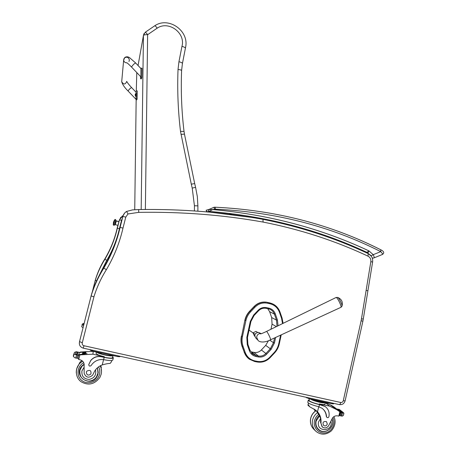 <?xml version="1.0" encoding="UTF-8"?>
<svg xmlns="http://www.w3.org/2000/svg" width="457" height="457" viewBox="0 0 457 457"><rect width="100%" height="100%" fill="white"/><g stroke="black" fill="none" stroke-linecap="round" stroke-linejoin="round"><path stroke-width="0.69" d="M269.539 302.808L267.425 302.42L272.429 303.768M244.855 320.266L241.622 336.266L244.855 320.266C245.626 316.81 247.214 313.799 249.619 311.223L249.83 311.343C247.42 313.919 245.826 316.935 245.055 320.397L245.895 320.631C246.637 317.307 248.162 314.405 250.482 311.925L254.972 307.184C258.502 303.682 262.655 302.357 267.431 303.202L269.779 303.699C274.474 304.848 277.702 307.715 279.456 312.297L281.558 318.346L282.535 323.607M254.972 307.184L254.103 306.493L249.619 311.223M243.05 346.297L242.039 346.275L244.375 352.518C245.375 355.283 247.043 357.511 249.373 359.213L254.68 361.51L254.972 360.916C250.236 359.825 246.974 356.98 245.186 352.376L243.05 346.297C241.953 343.116 241.759 339.854 242.456 336.512L245.895 320.631M248.02 358.105L244.175 352.341M254.103 306.493C257.44 303.145 261.41 301.683 266.003 302.117L267.191 302.317M242.039 346.275C240.902 342.967 240.696 339.58 241.422 336.112M254.538 336.066L253.069 333.073M253.189 332.747L256.017 331.371L256.394 331.622M143.955 33.635L143.435 35.509C143.812 34.892 145.212 34.618 147.628 34.686C146.503 33.138 145.703 32.333 145.229 32.27L145.097 32.361M145.372 209.472L147.628 34.686L157.168 28.18C156.083 26.626 155.294 25.821 154.809 25.752L154.66 25.849M157.168 28.18C168.604 20.274 185.793 32.973 181.96 46.346C184.274 47.002 185.422 47.654 185.399 48.299L182.44 63.42M181.96 46.346L178.944 61.724L178.03 69.504C177.225 90.143 178.047 110.76 180.498 131.348L191.294 184.177L194.693 183.583L195.59 187.37L192.22 188.073L194.431 205.736L194.419 210.94M231.619 213.933L229.597 213.762L231.619 213.933M287.344 224.775L288.464 225.061M366.645 252.852L367.988 252.967L368.942 250.893L366.948 252.378L371.427 256.366M206.884 211.785L208.992 211.38L212.773 209.574L208.438 209.58L206.987 210.026M215.396 209.175L215.207 207.215L214.059 207.244L214.55 209.197L215.396 209.175C275.4 212.031 330.514 226.181 380.744 251.63L380.835 249.819C330.52 224.301 275.308 210.1 215.196 207.21M373.203 258.102L373.735 257.988C374.38 257.691 374.214 256.588 373.232 254.675L380.744 251.63C382.252 253.144 382.789 254.098 382.355 254.498L373.929 257.914M214.55 209.197L212.773 209.574C268.945 214.584 321.003 228.357 368.942 250.893L373.232 254.675L371.09 255.863M115.735 220.245L116.278 220.891L118.98 221.594M114.467 225.187L115.735 220.211L114.804 219.897L113.53 224.844L114.804 219.897L115.735 220.211L116.255 221.005L118.849 221.651L116.255 221.005L115.341 224.57M114.507 225.021L113.519 225.21L114.804 219.897C115.307 219.206 115.621 219.274 115.747 220.097M114.484 219.908L114.753 220.063L114.467 219.994L113.256 224.764L114.49 219.897L113.439 222.359L113.673 223.17L113.519 222.033L113.256 224.764M113.25 224.775L113.536 224.844L114.753 220.063M114.541 224.924L115.313 224.684L116.255 221.005L115.735 220.211M96.593 280.832L95.524 280.489L95.593 279.078C97.838 271.869 100.98 265.054 105.001 258.651L105.001 258.651C110.64 249.105 114.69 238.982 117.158 228.272L117.929 225.21M123.916 58.656L123.641 60.187C124.024 61.958 125.115 62.838 126.926 62.832C125.115 62.838 124.024 61.958 123.641 60.187L121.699 81.746C123.658 84.802 125.321 84.705 126.698 81.455M128.988 61.529L129.377 59.878C128.514 57.234 126.886 56.565 124.498 57.879M136.135 92.337L136.015 99.323M136.22 93.268L136.18 92.388L131.559 87.538C130.079 88.452 128.903 89.595 128.029 90.96L136.06 99.369L136.192 96.553M136.889 99.786L136.066 99.757L136.871 99.815L137.129 98.712L137.231 90.897L136.403 90.857M136.3 98.678L137.129 98.712M140.933 68.561L140.882 77.319L140.567 78.781L140.55 76.542M135.586 62.923L133.615 64.294L131.456 66.962L140.865 76.873L141.013 68.647M140.567 78.781L141.527 78.821L141.847 77.364L142.001 68.213L141.047 68.219M136.34 93.297L136.283 96.558L135.98 96.547L136.032 93.285M135.878 93.337L135.975 96.547M135.175 95.062L135.352 94.039M136.357 93.274L135.889 93.319L135.249 94.885M135.346 94.045L135.221 94.416M91.48 296.05L91.234 295.462L79.535 341.562L82.294 342.761L93.925 296.822L91.48 296.05L91.217 295.445L91.68 293.8M91.223 295.473L79.535 341.602C78.867 344.909 80.124 347.097 83.305 348.171L83.939 345.738C82.494 345.235 81.946 344.247 82.294 342.761M366.108 290.481L367.914 290.738L372.615 262.027L370.827 261.684L361.458 318.872L363.286 319.009L362.898 321.14L361.11 320.82L343.27 400.755C342.853 402.04 342.002 402.611 340.722 402.474L83.939 345.738M103.956 267.128C111.308 254.669 116.586 241.467 119.797 227.517L120.088 227.432C116.798 241.742 111.382 255.292 103.842 268.07L103.956 267.128C98.706 275.491 94.61 284.391 91.668 293.822L91.234 295.462C94.251 285.785 98.449 276.651 103.842 268.07L106.355 269.71C114.079 256.623 119.62 242.747 122.996 228.094L125.772 217.098L127.983 213.962L126.595 211.42C124.692 212.608 123.453 214.287 122.87 216.441L125.772 217.098M127.983 213.962L138.717 212.362L138.637 209.552L132.519 209.889L126.555 211.46M138.717 212.362C181.595 211.665 223.045 214.899 263.072 222.062L262.969 219.331C222.947 212.145 181.503 208.883 138.625 209.546M119.797 227.517L122.87 216.441L120.088 227.432L122.996 228.094M118.923 221.559L118.037 225.192M122.287 216.007L119.454 219.834L121.539 220.314L121.813 219.549M92.434 291.457L95.319 280.05L92.417 291.503M105.001 258.651L104.939 259.216L106.744 260.37C112.622 250.419 116.843 239.862 119.414 228.7L121.539 220.314M95.524 280.489L95.587 279.09M122.59 216.492L122.31 215.995L122.83 215.807L119.46 219.828L117.335 228.22L119.414 228.7M117.158 228.272L117.329 228.22C114.816 239.142 110.685 249.476 104.933 259.21C100.826 265.745 97.627 272.698 95.33 280.067M340.956 307.315L341.945 306.27C342.767 305.642 339.151 297.993 337.757 297.427L337.7 297.398M260.387 333.501L258.422 332.37C254.812 333.05 253.961 334.964 255.874 338.106L257.445 339.722M254.789 336.243L254.36 335.935M257.502 332.376L256.023 331.365M249.099 330.12L255.017 334.301M315.221 411.197L313.902 408.969M309.532 406.621L307.955 405.239L308.435 404.822L309.755 406.816L315.656 410.123L317.506 411.774C320.311 414.945 321.448 418.715 320.911 423.085L322.065 426.741M331.005 421.548C333.342 431.831 316.033 432.436 318.552 421.948L320.574 418.446L319.78 416.241L316.158 410.517M315.473 411.014L314.279 409.192M307.795 402.206L307.761 402.349C308.635 403.617 312.16 405.045 318.335 406.633L322.019 408.25C324.767 410.272 326.275 413.048 326.544 416.573L327.023 417.481C327.886 417.898 328.509 417.641 328.903 416.71C329.708 412.425 328.452 409.026 325.138 406.519L319.494 404.634C313.034 403.04 309.286 401.577 308.264 400.229L309.223 399.806M325.344 402.674L324.99 404.154C324.818 404.731 322.95 404.651 319.386 403.908L329.714 406.182L337.563 410.089L340.185 411.963L340.225 412.682M339.528 411.443L333.907 407.804L340.225 411.991L337.42 409.792M331.879 405.61L330.36 405.016L334.89 408.324M331.576 405.565L325.213 402.269M329.714 406.182L325.333 402.703M333.873 406.833L337.295 409.501L337.397 409.889L336.82 409.506M332.879 406.204L336.283 408.866L336.398 409.232L335.398 408.529M320.911 423.085L322.402 427.044C324.699 428.483 326.744 428.095 328.537 425.878L331.811 419.417C332.862 416.841 334.701 415.647 337.34 415.83L338.866 416.116L339.642 415.145M336.569 408.941L339.054 409.392M343.635 414.47L343.401 415.447L342.213 416.144L340.151 415.761L339.7 415.173M340.031 415.442L340.642 412.854L341.088 412.648L343.658 412.831L343.55 414.967M322.076 405.199L319.26 404.439C313.393 402.994 310 401.663 309.069 400.441L309.098 400.315M321.831 405.005L325.63 406.873M326.892 417.372L326.298 416.367C326.075 413.242 324.836 410.677 322.573 408.667M342.973 412.877L342.384 412.42L342.956 412.437L342.824 412.157L342.367 412.42L338.283 409.232M341.185 412.385L337.666 409.643L338.106 409.455L341.63 412.191L341.185 412.385L341.762 412.46L341.63 412.191M322.568 401.686L322.882 401.754M316.113 400.269L322.511 401.926M314.844 399.989L316.061 400.503M313.97 399.795C318.141 401.246 321.397 401.96 323.75 401.949M311.326 399.212C313.782 400.955 324.613 403.497 324.162 402.229L324.202 402.046M339.323 409.449L338.837 409.678M336.283 408.866L335.906 408.929M337.295 409.501L336.912 409.563M310.16 398.955C312.177 400.149 315.381 401.263 319.769 402.297C323.333 403.04 325.201 403.125 325.367 402.554M305.824 397.213L308.961 398.693L332.21 403.811L333.553 403.874L333.679 403.354M319.706 430.208L317.872 429.054L318.569 429.706C324.916 435.618 335.775 426.861 331.999 418.926M319.506 415.464C317.632 416.83 316.404 418.652 315.827 420.937C315.124 424.467 316.038 427.386 318.569 429.706M320.574 418.446L320.614 422.816M318.135 428.917L316.512 427.101M327.309 424.05L326.487 421.628C323.253 421.143 322.305 422.422 323.647 425.478C325.31 426.347 326.527 425.867 327.309 424.05M78.01 358.099L78.718 355.289L79.512 354.535L78.684 355.443L77.993 358.191L78.695 359.459L80.381 359.876C83.128 360.887 84.379 362.847 84.128 365.754L84.157 373.323C86.07 377.768 88.915 378.35 92.691 375.071L94.845 370.764C96.701 368.039 99.169 366.091 102.248 364.914C105.698 363.915 108.326 363.418 110.131 363.429L111.485 361.721M112.65 357.037L113.359 357.757C112.965 358.659 109.909 358.539 104.179 357.391L101.34 356.768C97.175 356.037 93.662 357.271 90.812 360.482L88.749 364.56C88.938 366.143 89.721 366.491 91.097 365.606L91.908 364.412C94.982 360.693 98.878 359.105 103.608 359.653L104.179 357.391M113.302 357.98L112.805 359.967C112.496 360.847 109.669 360.79 104.316 359.785L103.608 359.653M96.416 352.079L93.262 351.382L80.581 352.004L79.421 352.633M79.758 352.558L82.843 351.993M83.408 351.919L87.367 351.627L83.42 351.947L83.014 353.918L82.363 354.009L83.014 353.918M76.45 351.776L78.97 352.29L78.867 352.73L83.42 351.953M79.272 352.661L78.798 354.655L87.024 353.598L79.512 354.535M79.427 354.912L92.908 354.186L104.322 356.689L104.185 357.243L101.34 356.768M93.262 351.382L92.908 354.186M84.157 351.867L83.711 353.787M84.099 351.873L84.734 351.81L84.345 353.769L83.7 353.838L84.345 353.769M85.408 351.747L85.031 353.712L85.676 353.661L86.036 351.701L85.465 351.741M73.4 356.546L75.079 357.922L77.924 358.305L78.615 355.575L78.273 355.18L73.988 354.278L73.4 356.546L73.383 355.449L73.977 354.284M76.285 351.73L74.514 352.364L73.52 354.923M113.022 355.563L112.513 357.574C112.159 358.397 109.383 358.282 104.185 357.243M88.738 364.612L90.834 360.327C93.685 357.123 97.187 355.889 101.345 356.62M78.798 354.655L78.381 354.723L78.627 355.512M75.536 353.787L76.062 351.816L75.451 353.901L76.056 354.158L75.953 354.478M77.204 352.513L76.65 354.472L77.273 354.661L76.65 354.472M77.159 352.49L77.77 352.678L77.273 354.661M101.425 352.987L109.332 354.729M100.5 352.781L101.363 353.232M99.54 352.57L110.286 354.94M97.787 352.187C98.278 353.667 111.217 356.511 111.765 355.266M76.062 351.816L76.576 352.181M85.031 353.712L85.676 353.661M78.97 352.29L79.318 352.655M75.451 353.901L76.039 354.146M96.107 353.29L96.056 353.495C96.667 354.466 99.426 355.535 104.322 356.689M96.501 351.901C96.901 353.649 112.571 357.094 113.033 355.546M90.366 349.725L90.297 350.211L92.303 350.976L117.866 356.609L119.865 356.7L119.98 356.254M96.444 376.945L98.346 372.135M79.627 370.193L80.124 375.163M97.455 367.782L98.072 373.997L97.021 376.539C90.543 388.182 72.669 376.008 81.74 366.08L84.139 364.075M79.895 370.376L82.037 365.811L81.94 366.325L84.179 364.418M97.404 367.822L98.049 372.158M86.333 372.141C86.739 375.226 88.258 375.854 90.886 374.026C91.394 370.496 90.023 369.559 86.779 371.215L86.333 372.141M81.706 326.744L82.151 325.018L81.706 326.744L83.048 327.732M83.705 325.144L82.151 325.018L82.466 323.893L82.049 324.607M83.334 324.647L83.642 323.493L83.265 324.733L83.665 325.116M83.642 323.493L84.031 323.779M83.694 323.459L82.454 323.899M83.265 324.733L83.717 324.921M274.451 342.973L273.497 342.693L270.333 348.76L271.07 349.439L274.451 342.973L275.64 337.432M250.025 350.382L253.229 354.438L255.954 355.535L255.949 356.471L258.314 356.94L258.319 356.003L255.954 355.535L251.71 351.947L254.006 352.404L258.319 356.003C261.238 356.483 263.763 355.649 265.9 353.495L261.381 349.971L265.688 345.378L270.333 348.76L265.9 353.495L266.637 354.181L271.07 349.439M274.52 337.952L273.497 342.693L269.744 340.151M258.314 356.94C261.518 357.46 264.289 356.546 266.637 354.181M278.067 325.784L277.41 319.929L276.485 320.111L277.005 326.304M277.41 319.929L275.297 313.873L274.377 314.068L276.485 320.111L271.669 317.552L269.619 311.68L274.377 314.068C273.309 311.28 271.344 309.538 268.493 308.835M251.607 353.055L253.229 354.438L250.019 350.353L249.413 350.759C250.607 353.832 252.784 355.735 255.949 356.471M275.297 313.873C274.12 310.806 271.961 308.892 268.819 308.127L268.47 308.835L266.145 308.349M247.454 337.483L247.877 344.27L250.019 350.353L247.888 344.31M268.819 308.127L266.465 307.635C263.278 307.075 260.501 307.967 258.142 310.303L253.629 315.073L254.052 315.547L250.916 321.471L247.46 337.449L247.888 344.287L247.277 344.687L249.413 350.759M266.465 307.635L265.854 308.292C263.049 307.892 260.621 308.715 258.559 310.754L254.058 315.541L258.548 310.771M253.629 315.073L250.293 321.414L250.927 321.488L247.477 337.466L246.837 337.409L247.277 344.687M258.142 310.303L258.565 310.777M250.293 321.414L246.837 337.409M280.615 335.141L278.741 343.847C278.01 347.166 276.491 350.068 274.183 352.558L269.756 357.277C266.254 360.79 262.112 362.155 257.337 361.378L254.972 360.916M270.967 329.246L272.069 324.139L276.388 326.601M251.704 351.941L254.006 352.398C256.845 352.867 259.302 352.061 261.381 349.971L261.381 349.971C259.29 352.05 256.834 352.861 254.006 352.398L253.989 352.398M269.619 311.68L267.739 308.681L269.619 311.68M272.069 324.139L271.669 317.552L272.069 324.139L270.955 329.251M265.688 345.378L268.436 340.722L265.688 345.378L261.37 349.965M278.741 343.847L279.284 343.893L281.204 334.867M283.066 323.345L282.072 318.055M279.97 312.011L282.072 318.021L281.558 318.346M269.613 311.657L271.664 317.529M249.373 359.213L254.68 361.51L257.045 361.973L254.715 361.51M245.186 352.376L244.375 352.518L242.239 346.446C241.102 343.133 240.89 339.74 241.622 336.266L242.456 336.512M257.08 361.978C262.09 362.772 266.431 361.333 270.098 357.648L270.121 357.665C266.437 361.356 262.078 362.795 257.045 361.973L257.337 361.378M270.11 357.642L274.543 352.953L270.121 357.66L269.756 357.277M281.226 334.855L279.284 343.893C278.524 347.343 276.942 350.359 274.548 352.947L274.183 352.558M274.531 352.924C276.919 350.348 278.49 347.343 279.261 343.91M250.482 311.925L249.83 311.343L254.321 306.607C257.662 303.248 261.632 301.791 266.237 302.226L266.003 302.117M267.431 303.202L267.431 302.42L269.779 302.917L269.779 303.699M283.083 323.339L282.072 318.021L279.97 311.982C278.124 307.155 274.726 304.134 269.779 302.917C274.714 304.128 278.107 307.144 279.952 311.965L279.456 312.297M136.266 91.514L136.792 72.583M138.054 65.528L143.435 35.52L141.179 209.517L143.435 35.509L145.229 32.27L154.797 25.752C168.416 16.395 189.009 30.47 185.673 46.888L185.422 48.208M191.294 184.177L192.22 188.073M134.735 209.637L136.163 99.786M181.6 70.532L182.417 63.523C182.429 62.923 181.269 62.323 178.944 61.724M178.03 69.504C180.338 69.727 181.526 70.104 181.595 70.629C180.806 90.92 181.618 111.2 184.028 131.456L180.498 131.348M180.989 134.375L184.462 134.124L194.688 183.577M194.431 205.736L197.892 205.884L197.327 196.556L195.59 187.37M251.796 217.441L206.895 211.785L206.176 210.197L208.261 209.757L208.992 211.38C265.825 216.035 318.478 229.7 366.948 252.378L365.32 252.241M214.047 207.244L208.261 209.757L214.082 207.25L215.207 207.215C275.348 210.106 330.6 224.318 380.967 249.865C383.994 251.419 384.508 252.938 382.515 254.429M373.186 258.108L372.232 257.971M121.785 80.803L121.699 81.746C122.533 84.596 124.647 87.664 128.029 90.96M140.882 77.319L141.847 77.364M79.535 341.562L79.312 343.727M83.305 348.171L339.3 404.594C339.848 404.668 340.322 403.959 340.722 402.474M339.408 404.616C342.322 404.913 344.23 403.651 345.126 400.823L343.27 400.755M361.458 318.872L361.11 320.82M93.925 296.822C96.884 287.236 101.026 278.199 106.355 269.71M368.205 253.584L368.028 256.171C370.153 257.342 371.084 259.182 370.827 261.684M263.072 222.062C300.198 229.374 335.181 240.742 368.028 256.171M368.142 253.572C335.249 238.103 300.215 226.695 263.032 219.343M124.572 213.139L122.505 216.807M119.397 219.891L117.329 228.22C114.821 239.148 110.685 249.482 104.939 259.216C100.826 265.757 97.627 272.709 95.33 280.078M118.86 221.536L120.791 217.269M99.158 275.531L106.744 260.37M258.422 332.37L260.976 333.541C258.473 333.49 257.028 334.73 256.651 337.272L257.982 340.271C259.742 342.841 266.02 342.419 270.624 339.745C270.79 339.385 270.098 337.592 268.545 334.37L266.717 331.319C265.209 332.119 260.496 334.238 260.347 333.844L261.455 333.644M335.952 297.553L336.278 297.513C337.877 297.981 342.299 307.635 340.802 307.384L270.687 339.717M318.98 406.799L319.494 404.634M339.854 411.706L338.814 416.104M343.91 413.305L343.401 415.447M341.088 412.648L340.282 412.02M341.602 412.905L340.916 415.79M342.487 413.025L341.796 415.944M340.642 412.854L340.311 412.591M319.386 403.908L319.26 404.439M318.712 406.724L317.506 411.774M332.21 403.811L332.388 403.068M308.961 398.693L309.143 397.944M306.556 397.83L306.658 397.396M318.957 414.213C316.695 415.796 315.221 417.944 314.53 420.657C312.805 427.426 318.735 434.093 325.338 432.842C331.965 431.808 336.055 423.462 332.85 417.561M317.855 412.42C315.176 414.236 313.422 416.744 312.611 419.932C311.685 424.564 312.862 428.426 316.147 431.511C321.077 435.178 326.104 434.995 331.228 430.968C336.415 425.141 335.369 419.309 333.873 416.647M316.255 410.609C313.445 412.403 311.617 414.945 310.771 418.229C309.857 422.822 311.023 426.644 314.279 429.706L315.29 430.688M331.891 419.195C335.638 426.358 325.293 435.618 318.803 429.546C316.347 427.301 315.461 424.467 316.135 421.04L319.632 415.79M80.078 352.118L79.992 352.478M76.542 354.878L75.759 357.962M78.381 354.723L78.273 355.18M77.621 355.192L76.85 358.237M79.929 354.826L78.753 359.47M103.573 359.648L102.248 364.914M117.866 356.609L118.06 355.832M92.303 350.976L92.503 350.193M90.297 350.188L90.412 349.736M98.638 366.834C99.837 369.199 100.123 371.684 99.5 374.306C97.781 381.635 88.087 385.257 82.14 380.744C76.028 376.431 76.913 366.291 83.705 362.664M76.753 368.719L79.946 362.258L81.866 360.55L79.946 362.258L79.672 363.515L82.603 361.139M101.351 367.645L100.74 365.566L101.517 371.244M100.209 365.846C101.54 368.536 101.854 371.364 101.14 374.334L99.934 377.385C94.628 384.4 88.355 385.857 81.129 381.761C75.896 378.179 74.4 369.405 79.672 363.515C77.233 366.257 76.113 369.422 76.313 372.998M95.496 369.862C96.507 374.974 94.405 378.162 89.195 379.424C83.882 379.036 81.46 376.22 81.923 370.964L83.905 367.554M79.707 373.163L79.946 370.13L81.94 366.325L79.946 370.159C79.278 376.431 82.054 380.087 88.281 381.138C91.92 381.087 94.742 379.527 96.753 376.465C98.312 373.672 98.466 370.85 97.21 367.999M258.571 310.771C260.627 308.721 263.055 307.892 265.854 308.292M250.927 321.488L254.052 315.547M184.028 131.456L184.462 134.124M197.892 205.884L197.881 211.185M206.638 211.734L206.158 210.226M114.501 219.846L114.787 219.92M115.318 224.684L117.906 225.33M131.547 87.533C129.08 84.871 127.463 82.826 126.703 81.392M142.001 68.213L141.036 68.167M126.783 62.712C127.669 63.626 126.018 61.592 131.456 66.962M123.641 60.187L124.835 57.456C126.412 56.519 128.006 56.605 129.617 57.708L135.575 62.906L141.019 68.653M135.221 95.433L135.82 96.478M345.126 400.823L362.898 321.151M372.615 262.027C373.009 258.251 371.575 255.452 368.302 253.629C335.352 238.131 300.266 226.701 263.043 219.349C222.993 212.157 181.526 208.889 138.637 209.552L132.536 209.9L126.612 211.425C124.71 212.614 123.464 214.287 122.876 216.441L120.094 227.432C116.803 241.747 111.388 255.297 103.848 268.088C98.455 276.674 94.251 285.808 91.234 295.496M363.286 319.009L367.914 290.743M342.019 306.076C343.053 302.02 341.63 299.135 337.746 297.421L336.112 297.473L266.717 331.319M308.264 400.229L307.761 402.349M336.883 409.552L337.563 410.089M339.62 415.504L340.345 412.46M339.283 409.421L342.824 412.157M331.839 405.582L335.267 408.267M342.916 412.254L343.658 412.831M339.654 415.367L340.117 415.733M309.463 398.801L309.069 400.441M308.435 403.085L307.949 405.131M313.713 429.18C310.834 426.084 309.829 422.405 310.709 418.132C311.554 414.853 313.376 412.323 316.181 410.54M76.73 354.364L77.233 352.387M83.797 353.644L84.191 351.679M82.466 353.787L82.877 351.821M85.122 353.535L85.493 351.576M73.988 354.272L74.525 352.353M78.935 355.112L79.01 354.798M77.987 358.191L78.684 355.443M96.461 351.896L96.056 353.495M111.765 360.544L111.462 361.767M90.417 349.736L90.297 350.211M97.061 376.031L97.021 376.539"/></g></svg>
